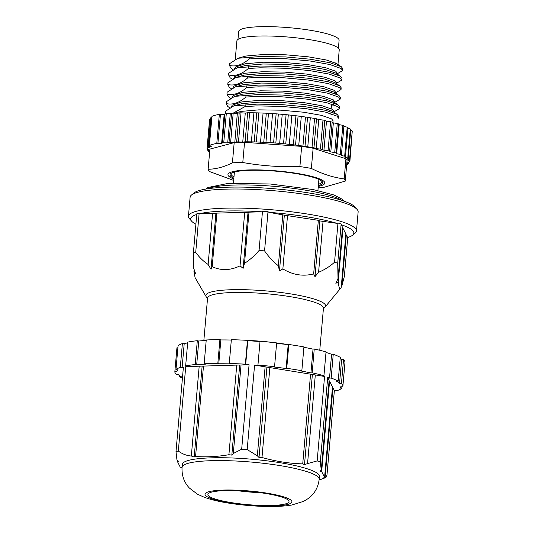 <?xml version="1.0" encoding="UTF-8"?>
<svg xmlns="http://www.w3.org/2000/svg" width="533" height="533" viewBox="0 0 533 533"><rect width="100%" height="100%" fill="white"/><g stroke="black" fill="none" stroke-linecap="round" stroke-linejoin="round"><path stroke-width="0.8" d="M345.81 234.767L346.33 234.9L347.649 237.531A81.909 13.345 5 0 0 352.54 235.22L355.125 233.108A84.334 13.738 5 0 0 356.477 230.949A84.334 13.738 5 0 0 273.662 209.915A84.334 13.738 5 0 0 188.449 216.251A84.334 13.738 5 0 0 189.402 218.61L191.58 221.135A81.909 13.345 5 0 1 196.75 214.473M342.446 228.064L342.959 228.204L338.268 281.777L335.87 283.363L338.029 278.499L342.512 227.311L341.187 224.679A81.909 13.345 5 0 1 352.54 235.22M342.959 228.204L345.877 234.007L341.193 287.58L324.99 307.181A60.122 9.794 5 0 0 278.033 292.137A60.122 9.794 5 0 0 206.218 296.788L195.111 277.726L193.945 271.557L195.518 273.429L193.706 268.286L193.379 252.982A82.395 13.425 5 0 1 195.724 252.362L199.149 213.16A82.395 13.425 5 0 0 196.81 213.786L193.379 252.982M318.341 220.322L319.86 220.929L336.996 223.34A81.909 13.345 5 0 0 268.892 212.314L284.342 215.179L318.341 220.322L313.657 273.895C303.044 276.614 292.784 274.948 282.863 268.905L279.465 270.924L278.346 265.754C273.076 261.563 268.479 256.606 264.568 250.883L267.992 211.688A82.395 13.425 5 0 0 262.496 211.295L261.603 211.794L248.991 212.167L244.514 263.355L243.121 268.346L240.03 265.867C230.376 270.504 221.095 270.784 212.194 266.707L211.008 269.312L208.13 264.448C203.366 261.31 199.229 257.286 195.724 252.362M248.991 212.167L247.998 212.594L244.714 212.294L216.884 213.113L215.892 213.54L199.962 213.613A81.909 13.345 5 0 1 261.603 211.794M195.897 224.206A81.909 13.345 5 0 1 191.58 221.135M216.884 213.113L212.194 266.707M244.714 212.294L240.03 265.867M346.33 234.9L341.846 286.088L344.351 276.434L347.756 237.491M262.496 211.295L259.065 250.497C254.687 255.633 249.837 259.917 244.514 263.355M287.547 215.332L282.863 268.905M341.193 287.58C339.834 290.019 338.861 288.08 338.268 281.777M313.657 273.895L314.983 276.674L318.587 272.27C324.43 269.878 329.754 266.527 334.551 262.216A82.395 13.425 5 0 1 337.709 263.229L341.14 224.027A82.395 13.425 5 0 0 337.975 223.014L336.996 223.34M338.029 278.499L337.709 263.229M259.065 250.497A82.395 13.425 5 0 1 264.568 250.883M323.065 221.088L318.587 272.27M334.551 262.216L337.975 223.014M194.125 269.518L193.945 271.557M188.449 216.251L190.114 197.197A84.334 13.738 5 0 1 191.467 195.038A84.334 13.738 5 0 1 275.328 190.861A84.334 13.738 5 0 1 357.19 209.536A84.334 13.738 5 0 1 358.143 211.894L356.477 230.949M191.467 195.038L194.052 192.926A81.909 13.345 5 0 1 275.501 188.869A81.909 13.345 5 0 1 355.011 207.011L357.19 209.536M341.187 224.679L341.14 224.027M212.607 213.24L208.13 264.448M199.962 213.613L199.149 213.16M282.823 214.566L278.346 265.754M268.892 212.314L267.992 211.688M276.607 343.225A82.395 13.425 5 0 1 288.18 344.724L286.094 368.55A82.395 13.425 5 0 0 274.189 367.004L274.548 366.724A84.334 13.738 -175 0 0 257.945 365.072L260.031 341.253A84.334 13.738 -175 0 1 276.634 342.906A58.164 9.474 5 0 1 282.77 343.785L283.449 343.865M282.783 344.131L283.456 343.872A58.164 9.474 5 0 1 288.313 344.678M203.846 340.58L207.564 298.087A58.164 9.474 5 0 1 213.013 294.656A58.164 9.474 5 0 1 278.479 294.996A58.164 9.474 5 0 1 323.444 308.227L319.76 350.281M247.479 340.38A58.164 9.474 5 0 1 275.294 342.752M319.86 220.929L314.983 276.674M284.342 215.179L279.465 270.924M247.998 212.594L243.121 268.346M215.892 213.54L211.008 269.312M317.168 460.905L324.557 376.451L315.309 374.952L307.554 463.61L317.168 460.905A82.395 13.425 5 0 1 320.326 461.918L321.266 470.099L320.06 471.265L321.666 471.572L324.584 477.375L323.431 477.961L325.083 477.688C325.643 478.134 326.269 477.282 326.969 475.116L334.358 390.662L332.945 387.857L325.083 477.688L325.61 477.668M307.554 463.61L304.496 464.623L302.724 463.87C289.299 463.517 275.721 461.385 261.989 457.487L259.018 457.481L257.326 455.808L247.185 449.572L254.574 365.118A82.395 13.425 5 0 1 257.965 365.391L257.945 365.072M241.682 449.186L249.071 364.725L241.043 364.965L233.301 453.516L241.682 449.186A82.395 13.425 5 0 1 247.185 449.572M233.301 453.516L231.822 455.109L228.91 454.709C217.697 456.668 206.591 457.261 195.571 456.481L194.185 457.034L191.327 456.028C186.543 455.615 182.213 453.956 178.335 451.051L185.731 366.597A82.395 13.425 5 0 1 187.33 366.238L185.651 365.944A84.334 13.738 -175 0 1 195.225 364.519L196.69 364.852A82.395 13.425 5 0 1 205.412 364.166L204.159 363.812A84.334 13.738 -175 0 1 217.824 363.413L218.77 363.766A82.395 13.425 5 0 1 229.943 363.866L229.263 363.513A84.334 13.738 -175 0 1 245.373 364.179L245.686 364.519A82.395 13.425 5 0 1 249.071 364.725M180.181 467.055L177.336 461.331L178.455 461.212L176.943 459.852L175.997 451.671A82.395 13.425 5 0 1 178.335 451.051M180.62 467.274L182 468.067M182.306 464.41A68.824 11.213 5 0 1 251.849 459.233A68.824 11.213 5 0 1 319.434 476.402L319.18 479.26A68.824 11.213 5 0 0 251.596 462.091A68.824 11.213 5 0 0 182.059 467.268L182.306 464.41M175.997 451.671L183.385 367.217A82.395 13.425 5 0 0 182.106 367.63L180.301 367.364A84.334 13.738 -175 0 0 175.97 369.635L177.875 369.849A82.395 13.425 5 0 0 176.789 371.761A82.395 13.425 5 0 1 176.789 371.761L174.857 371.601A84.334 13.738 -175 0 0 176.29 374.452L178.189 374.552A82.395 13.425 5 0 0 181.367 376.784L179.548 376.731A84.334 13.738 -175 0 0 182.433 378.157M185.731 366.597L236.752 365.092L228.91 454.709M203.479 366.071L195.571 456.481M261.989 457.487L269.858 367.59L310.566 374.186L302.724 463.87M329.068 380.988L329.581 381.162L332.492 386.965L324.584 477.375M329.581 381.162L321.666 471.572M177.429 460.332L177.336 461.331M341.953 386.192L341.773 388.244A84.334 13.738 -175 0 1 337.442 390.516L335.637 390.249A82.395 13.425 5 0 1 334.358 390.662M340.194 358.349A82.395 13.425 5 0 1 341.64 359.502L343.532 359.608A84.334 13.738 -175 0 1 344.971 362.453L342.886 386.278L340.953 386.105A82.395 13.425 5 0 1 340.953 386.119A82.395 13.425 5 0 1 339.867 388.031L341.773 388.244M341.64 359.502L339.554 383.32A82.395 13.425 5 0 0 336.376 381.095L338.195 381.148A84.334 13.738 -175 0 0 331.166 378.07L329.507 378.09L331.593 354.272A82.395 13.425 5 0 0 325.983 352.433M303.89 347.289A82.395 13.425 5 0 1 313.024 349.135L314.25 348.995A84.334 13.738 -175 0 1 326.029 351.94L323.944 375.758L322.445 375.832A82.395 13.425 5 0 1 324.557 376.451M320.326 461.918L327.715 377.464A82.395 13.425 5 0 1 329.507 378.09M313.024 349.135L310.939 372.96A82.395 13.425 5 0 0 300.852 370.935L301.838 370.748A84.334 13.738 -175 0 0 286.734 368.303L286.094 368.55M245.686 364.519L247.765 340.7A82.395 13.425 5 0 1 260.004 341.566M218.77 363.766L220.849 339.947A82.395 13.425 5 0 1 231.322 340.034M196.69 364.852L198.769 341.027A82.395 13.425 5 0 1 206.204 340.42M182.106 367.63L184.191 343.812A82.395 13.425 5 0 1 187.669 342.812M327.715 377.464L329.127 380.269L321.266 470.099M199.189 366.198L191.327 456.028M254.574 365.118L265.114 366.824L257.326 455.808M332.945 387.857L332.432 387.684M342.886 386.278A84.334 13.738 -175 0 0 341.453 383.427L339.554 383.32M241.043 364.965L236.752 365.092M184.191 343.812L182.386 343.545A84.334 13.738 -175 0 0 178.055 345.817L175.97 369.635M198.769 341.027L197.31 340.7A84.334 13.738 -175 0 0 187.729 342.119L185.651 365.944M220.849 339.947L219.909 339.594A84.334 13.738 -175 0 0 206.238 339.994L204.159 363.812M247.765 340.7L247.459 340.36A84.334 13.738 -175 0 0 231.349 339.694L229.263 363.513M301.838 370.748L303.923 346.93A84.334 13.738 -175 0 0 288.819 344.485L288.18 344.724M338.195 381.148L340.281 357.33A84.334 13.738 -175 0 0 333.252 354.252L331.593 354.272M177.875 347.869L176.943 347.783L174.857 371.601M269.858 367.59L265.114 366.824M315.309 374.952L310.566 374.186M323.944 375.758A84.334 13.738 -175 0 0 312.165 372.814L310.939 372.96M231.262 502.606A40.715 6.636 5 0 1 207.903 494.397A40.715 6.636 5 0 1 265.641 493.471A40.715 6.636 5 0 1 289.013 501.493A40.715 6.636 5 0 1 231.262 502.606M237.618 490.7A39.695 6.469 -175 0 0 260.397 492.692M182.386 343.545L180.301 367.364M197.31 340.7L195.225 364.519M219.909 339.594L217.824 363.413M247.459 340.36L245.373 364.179M276.634 342.906L274.548 366.724M288.819 344.485L286.734 368.303M314.25 348.995L312.165 372.814M333.252 354.252L331.166 378.07M343.532 359.608L341.453 383.427M179.634 375.712L179.548 376.731M312.358 374.726L304.496 464.623M239.683 365.278L231.822 455.109M266.906 367.364L259.018 457.481M202.114 366.384L194.185 457.034M338.408 48.217L339.101 40.301A50.408 8.215 -175 0 0 310.159 30.254A50.408 8.215 -175 0 0 238.671 31.514L237.978 39.429M336.976 73.934L342.692 70.543L341.107 68.497L329.9 64.533L310.033 60.995L285.441 58.717L260.97 58.277L249.224 58.936C242.355 64.833 235.766 66.998 229.463 65.439L230.982 68.244L233.247 69.876M336.143 83.461L341.86 80.07L340.274 78.025L329.068 74.06L309.2 70.523L284.602 68.244L260.131 67.804L248.391 68.464C241.516 74.36 234.933 76.525 228.63 74.966L230.149 77.771L232.415 79.404M335.304 92.989L341.027 89.597L339.441 87.552L328.235 83.588L308.367 80.05L283.769 77.771L259.298 77.332L247.559 77.991C240.683 83.888 234.1 86.053 227.791 84.494L229.317 87.299L231.582 88.931M334.471 102.516L340.194 99.125L338.602 97.079L327.395 93.115L307.534 89.577L282.936 87.299L258.465 86.859L246.719 87.519C239.85 93.415 233.261 95.58 226.958 94.021L228.484 96.826L230.749 98.458M333.638 112.043L339.354 108.652L337.769 106.607L326.562 102.642L306.702 99.105L282.104 96.826L257.632 96.386L245.886 97.046C239.017 102.942 232.428 105.108 226.125 103.549L227.644 106.353L229.916 107.986M231.549 113.436L225.292 113.076L225.452 111.29L233.774 105.894L241.829 103.662L259.538 102.123L281.744 102.449L304.07 104.461L322.099 107.606L332.272 111.137L337.182 114.402L338.682 116.394L338.522 118.179L336.936 116.134L325.73 112.17L305.869 108.632L281.271 106.353L256.799 105.914L245.053 106.573L233.154 113.156M337.123 74.034L337.202 73.061L335.763 71.242L325.59 67.711L307.561 64.56L285.235 62.554L263.029 62.221L245.32 63.767L235.606 67.011L234.4 69.177M336.29 83.561L336.37 82.588L334.931 80.769L324.757 77.238L306.728 74.087L284.402 72.082L262.196 71.748L244.487 73.294L234.773 76.539L233.567 78.704M335.45 93.088L335.537 92.116L334.098 90.297L323.924 86.766L305.895 83.614L283.569 81.609L261.363 81.276L243.654 82.822L233.94 86.066L232.734 88.231M334.617 102.616L334.704 101.643L333.265 99.824L323.091 96.293L305.063 93.142L282.737 91.136L260.524 90.803L242.815 92.349L233.108 95.594L231.902 97.759M333.785 112.143L333.871 111.17L332.425 109.352L322.252 105.82L304.23 102.669L281.904 100.664L259.691 100.331L241.982 101.876L232.275 105.121L231.069 107.286M332.872 122.57L333.038 120.698L331.593 118.879L321.419 115.348L303.39 112.197L281.071 110.191L258.858 109.858L241.149 111.404L234.14 113.196M226.125 103.549L226.285 101.763L234.607 96.366L257.792 94.601L282.263 95.041L306.855 97.319L326.722 100.857L338.015 104.874L339.514 106.867L339.354 108.652M226.958 94.021L227.118 92.236L235.439 86.839L258.625 85.073L283.096 85.513L307.694 87.792L327.555 91.33L338.848 95.347L340.347 97.332L340.194 99.125M227.791 84.494L227.951 82.708L236.272 77.312L259.458 75.546L283.929 75.986L308.527 78.264L328.388 81.802L339.681 85.82L341.18 87.805L341.027 89.597M228.63 74.966L228.784 73.181L237.105 67.784L260.291 66.019L284.762 66.458L309.36 68.737L329.221 72.275L340.427 76.232L342.013 78.278L341.86 80.07M229.463 65.439L229.616 63.654L237.938 58.257L261.123 56.491L285.595 56.931L310.193 59.21L330.054 62.747L341.347 66.765L336.436 63.5L326.269 59.969L308.241 56.818L285.915 54.812L263.702 54.479L245.993 56.025L237.938 58.257M342.692 70.543L342.846 68.75L341.347 66.765M337.869 65.079L336.576 63.587M340.514 76.292L335.603 73.028L325.43 69.497L307.401 66.345L285.082 64.34L262.869 64.007L245.16 65.552L237.105 67.784M339.681 85.82L334.771 82.555L324.597 79.024L306.568 75.873L284.249 73.867L262.036 73.534L244.327 75.08L236.272 77.312M338.848 95.347L333.938 92.082L323.764 88.551L305.735 85.4L283.416 83.395L261.203 83.061L243.494 84.607L235.439 86.839M331.453 105.434L333.491 104.648M334.537 103.189L333.105 101.61L322.931 98.079L304.903 94.927L282.577 92.922L260.37 92.589L242.662 94.134L234.607 96.366M330.62 114.961L332.659 114.175M233.774 105.894L256.953 104.128L281.424 104.568L306.022 106.847L325.89 110.384L337.182 114.402M245.053 106.573L245.213 104.788M245.886 97.046L246.046 95.254M246.719 87.519L246.879 85.726M247.559 77.991L247.712 76.199M248.391 68.464L248.545 66.672M249.224 58.936L249.377 57.144M337.955 64.506L339.228 49.909A51.375 8.368 -175 0 0 288.779 37.097A51.375 8.368 -175 0 0 236.872 40.954L235.233 59.649M346.803 163.498L348.482 163.311A71.735 11.686 -175 0 0 348.895 162.991L347.529 162.212L349.788 161.805A71.735 11.686 -175 0 0 349.895 161.452L352.16 132.277M348.895 162.991L348.982 161.952M348.269 158.434A71.735 11.686 -175 0 0 347.763 158.035L350.308 128.973L350.814 129.372L348.269 158.434L347.09 159.007L349.515 159.793A71.735 11.686 -175 0 1 349.721 160.173L352.26 131.111M349.515 159.793L352.266 131.111M345.471 156.629A71.735 11.686 -175 0 0 344.671 156.222L347.21 127.16L348.016 127.567L345.471 156.629L344.871 157.275L347.763 158.035M341.38 154.797A71.735 11.686 -175 0 0 340.294 154.383L342.839 125.322L343.918 125.735L341.373 155.496L344.671 156.222M209.709 119.072L207.164 148.127A71.735 11.686 -175 0 0 207.044 148.48L209.589 119.425L210.562 118.919M211.075 117.573A71.735 11.686 -175 0 0 210.648 117.893L208.11 146.955A71.735 11.686 -175 0 1 208.53 146.628L211.075 117.573L211.868 117.487M231.569 113.263L233.188 113.156L230.649 142.211A71.735 11.686 -175 0 0 229.023 142.324L231.569 113.263L230.256 113.815L226.285 113.736A71.735 11.686 -175 0 0 224.886 113.902L224.153 114.528L219.336 114.382A72.941 11.886 -175 0 0 211.967 116.341L209.429 145.396L211.295 146.328L208.53 146.628M239.204 112.869L241.023 112.816L238.478 141.871A71.735 11.686 -175 0 0 236.659 141.925L239.204 112.869L237.345 113.342L233.188 113.156M247.652 112.729L249.624 112.729L247.085 141.791A71.735 11.686 -175 0 0 245.107 141.785L247.652 112.729L245.273 113.109L241.023 112.816M256.739 112.843L258.838 112.903L256.3 141.965A71.735 11.686 -175 0 0 254.201 141.905L256.739 112.843L249.624 112.729M266.3 113.209L268.479 113.329L265.94 142.384A71.735 11.686 -175 0 0 263.762 142.271L266.3 113.209L258.838 112.903M276.147 113.822L278.359 113.995L275.821 143.057A71.735 11.686 -175 0 0 273.609 142.884L276.147 113.822L268.479 113.329M286.088 114.675L288.3 114.895L285.755 143.95A71.735 11.686 -175 0 0 283.543 143.737L286.088 114.675L278.359 113.995M295.928 115.741L298.087 116.007L295.549 145.063A71.735 11.686 -175 0 0 293.383 144.803L295.928 115.741L288.3 114.895M305.482 117.007L307.554 117.313L305.009 146.368A71.735 11.686 -175 0 0 302.937 146.062L305.482 117.007L298.087 116.007M314.563 118.439L316.502 118.786L313.957 147.841A71.735 11.686 -175 0 0 312.018 147.501L314.563 118.439L307.554 117.313M322.991 120.025L324.764 120.391L322.225 149.453A71.735 11.686 -175 0 0 320.446 149.087L322.991 120.025L318.754 119.572L316.502 118.786M330.607 121.724L332.179 122.11L329.641 151.172A71.735 11.686 -175 0 0 328.068 150.779L330.607 121.724L326.489 121.184L324.764 120.391M337.269 123.496L338.608 123.903L336.063 152.964A71.735 11.686 -175 0 0 334.724 152.558L337.269 123.496L333.352 122.883L332.179 122.11M342.839 125.322L339.195 124.649L338.608 123.903M347.21 127.16L343.912 126.434L343.918 125.735M350.308 128.973L347.949 128.353M352.06 130.732L350.734 130.305M208.65 150.559L208.57 151.499A71.735 11.686 -175 0 0 209.063 151.892L209.636 152.045M207.277 148.58L207.177 149.76A71.735 11.686 -175 0 0 207.37 150.139L209.736 150.912M209.429 145.396A72.941 11.886 -175 0 1 216.791 143.437L221.615 143.59L222.341 142.957A71.735 11.686 -175 0 1 223.74 142.797L226.285 113.736M222.341 142.957L224.886 113.902M233.641 180.427L209.216 171.439A68.824 11.213 5 0 1 208.13 169.281L209.895 149.093L234.187 142.637A68.824 11.213 5 0 1 244.554 142.331L301.665 146.388A68.824 11.213 5 0 1 313.124 148.241L345.944 158.747A68.824 11.213 5 0 1 347.03 160.913L345.264 181.1L323.531 187.436M208.13 169.281C216.092 169.114 224.193 166.962 232.421 162.825L234.187 142.637M232.421 162.825A68.824 11.213 5 0 1 242.788 162.518L244.554 142.331M242.788 162.518C261.65 165.87 280.684 167.222 299.899 166.569L301.665 146.388M299.899 166.569A68.824 11.213 5 0 1 311.359 168.428L313.124 148.241M311.359 168.428C322.125 173.931 333.065 177.436 344.178 178.935L345.944 158.747M344.178 178.935A68.824 11.213 5 0 1 345.264 181.1M233.86 178.229A46.531 7.582 5 0 1 230.776 173.571A46.531 7.582 5 0 1 296.022 173.598A46.531 7.582 5 0 1 322.205 181.573A46.531 7.582 5 0 1 318.354 185.624M233.794 178.981A48.623 7.922 5 0 1 241.129 170.367A48.623 7.922 5 0 1 296.908 173.365A48.623 7.922 5 0 1 324.817 182.992A48.623 7.922 5 0 1 318.288 186.377M349.721 160.173L347.982 160.66L349.895 161.452M336.063 152.964L336.649 153.704L340.294 154.383M329.641 151.172L330.806 151.945L334.724 152.558M322.225 149.453L323.951 150.239L328.068 150.779M313.957 147.841L316.209 148.634L320.446 149.087M305.009 146.368L312.018 147.501M295.549 145.063L302.937 146.062M285.755 143.95L293.383 144.803M275.821 143.057L283.543 143.737M265.94 142.384L273.609 142.884M256.3 141.965L263.762 142.271M247.085 141.791L254.201 141.905M238.478 141.871L242.735 142.171L245.107 141.785M230.649 142.211L234.8 142.398L236.659 141.925M223.74 142.797L227.718 142.877L229.023 142.324M207.164 148.127L209.449 147.734L208.11 146.955M207.177 149.76L208.936 149.273L207.044 148.48M208.57 151.499L209.736 150.946M346.683 164.924A72.941 11.886 -175 0 0 347.503 164.604L346.716 164.477M321.679 181.06A45.558 7.422 5 0 1 321.852 181.84A45.558 7.422 5 0 1 318.474 184.265M233.98 176.876A45.558 7.422 5 0 1 231.075 173.898A45.558 7.422 5 0 1 231.382 173.158M216.791 143.437L219.336 114.382M217.89 143.617L220.435 114.562M347.503 164.604L347.609 163.411M221.615 143.59L224.153 114.528M227.718 142.877L230.256 113.815M234.8 142.398L237.345 113.342M242.735 142.171L245.273 113.109M251.356 142.184L253.895 113.123M260.504 142.444L263.042 113.389M269.991 142.951L272.536 113.895M279.652 143.69L282.197 114.635M289.286 144.65L291.831 115.588M298.713 145.809L301.252 116.747M307.748 147.141L310.286 118.086M316.209 148.634L318.754 119.572M323.951 150.239L326.489 121.184M330.806 151.945L333.352 122.883M336.649 153.704L339.195 124.649M341.373 155.496L343.912 126.434M230.036 502.925A43.619 7.109 5 0 1 223.567 490.067A43.619 7.109 5 0 1 291.751 501.107A43.619 7.109 5 0 1 230.036 502.925M342.026 200.448A70.276 11.453 -175 0 0 275.708 186.47A70.276 11.453 -175 0 0 207.977 188.715M323.391 308.847L324.99 307.181M207.51 298.707L206.218 296.788M319.1 480.066L325.463 477.715M182.059 467.268C181.62 475.423 184.045 482.332 189.348 488.001L197.343 494.151L204.419 497.329C211.028 499.681 218.95 501.58 228.177 503.039C249.904 506.497 276.154 507.769 291.817 505.011L303.657 501.333L308.321 498.482C314.57 493.818 318.188 487.415 319.18 479.26M317.928 190.541L318.901 179.408M233.427 183.145L234.407 172.019M333.238 101.696L338.015 104.874M318.168 187.783L323.524 187.423M331.173 108.665L331.579 104.015M335.07 64.12L335.184 62.814M236.779 75.373L236.812 74.966M237.611 65.845L237.645 65.439M343.972 201.108L342.319 199.275L333.931 194.978L313.204 189.561L269.838 183.965L227.811 183.459L207.937 187.489L205.945 189.035"/></g></svg>
